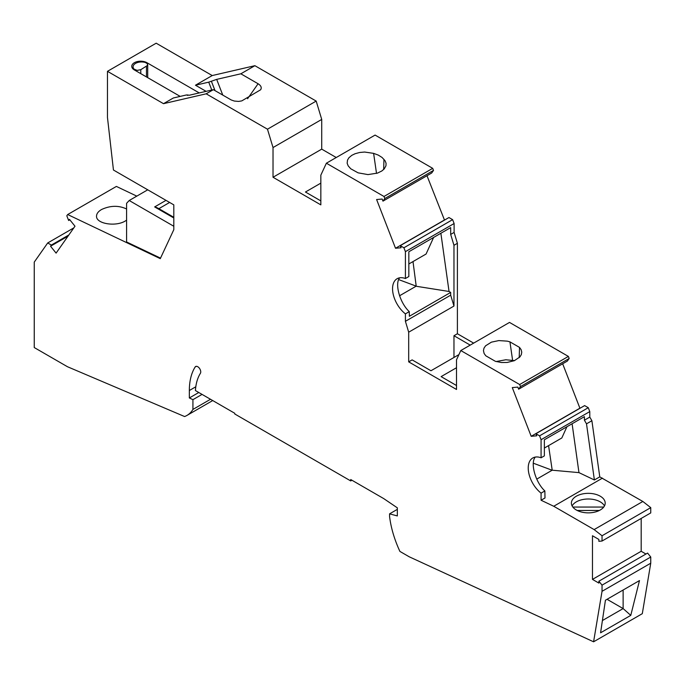 <?xml version="1.0" encoding="UTF-8"?>
<svg xmlns="http://www.w3.org/2000/svg" width="685" height="685" viewBox="0 0 685 685"><rect width="100%" height="100%" fill="white"/><g stroke="black" fill="none" stroke-linecap="round" stroke-linejoin="round"><path stroke-width="1.03" d="M320.837 200.893L305.442 192.014L320.837 183.126M336.241 157.516L321.727 149.133L321.727 119.43L316.187 101.08L254.888 65.691L212.213 75.555L156.171 43.198L107.468 71.326L163.501 103.675L173.365 97.981L186.611 94.924L187.673 95.412M433.511 170.411L431.678 173.014L382.966 201.133L384.799 198.539L433.511 170.411L432.706 168.347L383.994 196.475L326.377 163.21L320.837 175.154L320.837 204.866L273.024 177.261L321.727 149.133M212.718 400.554L186.945 415.435A46.486 26.843 -120 0 1 184.59 416.54L67.455 366.723L34.25 347.552L34.25 262.107L47.71 242.952L51.366 245.067L68.834 234.981M604.47 505.932A16.902 9.761 0 0 0 576.342 501.857A16.902 9.761 0 0 0 572.112 505.932M572.84 507.054L603.75 507.054M650.75 507.645L602.038 535.764L602.038 541.03L650.75 512.911L650.75 507.645L642.847 501.471L594.135 529.591L602.038 535.764M68.02 236.137L50.553 246.223L51.366 245.067M514.521 360.618L505.838 359.771L496.103 361.543M630.774 615.37L600.582 632.794L605.429 600.24L639.482 580.572L630.774 615.37L623.127 608.58L607.047 599.298M373.616 153.363L378.325 155.118L382.102 157.49L385.141 160.855L386.066 163.278L385.963 165.744L384.242 168.887L381.862 170.959L377.529 173.091L367.973 174.598L358.092 172.843L350.729 168.767L348.168 165.847L347.158 163.235L347.5 160.093L348.939 157.738L351.79 155.341L355.087 153.731L359.642 152.49L364.634 152.044L373.616 153.363L376.519 173.416M432.706 168.347L375.089 135.082L326.377 163.21M568.379 356.414L509.512 322.421L460.799 350.549L519.667 384.533L568.379 356.414L569.175 358.478L520.472 386.597L518.639 389.2L517.826 387.102L512.286 387.599L531.192 436.311L536.723 435.814L535.91 433.716L539.574 435.831L588.278 407.712L589.785 411.591L589.785 417.088L591.891 420.727L599.769 476.871L642.847 501.471M588.278 407.712L584.622 405.597L535.91 433.716M196.355 366.321L195.114 367.04A4.23 2.44 -120 0 1 195.636 366.518A4.23 2.44 -120 0 1 199.532 368.427A4.23 2.44 -120 0 1 200.397 373.316A61.701 35.62 -120 0 0 195.422 390.57L234.767 413.286L234.767 413.98L350.72 480.921L350.72 479.534L383.677 498.569L397.334 507.833L397.334 515.933L389.568 513.853L389.568 516.464A80.299 46.357 -120 0 0 399.912 551.416L409.21 556.785L593.587 641.802L642.299 613.674L650.75 563.198L650.75 557.025L647.582 553.086L598.87 581.205L598.87 583.089L592.474 579.39L592.474 535.747L598.87 539.438L598.87 541.313L602.038 541.03M456.51 367.734L441.114 376.622L456.51 385.509M470.21 345.112L453.967 335.727L457.4 333.749L473.652 343.125M460.799 350.549L456.51 359.796L456.51 389.474L408.688 361.868L412.13 359.882L430.959 370.756L458.916 354.616M405.409 278.521L408.842 276.534L408.842 251.755L450.679 227.6L450.679 234.407L454.112 232.429L457.4 243.303L453.967 245.29L453.967 306.058L408.688 332.191L405.409 321.316L405.409 313.867A21.98 12.69 -120 0 1 393.276 294.593A21.98 12.69 -120 0 1 397.103 278.718A21.98 12.69 -120 0 1 405.409 278.521L405.409 251.652L454.112 223.524L454.112 232.429M222.779 95.112L216.674 79.383L240.846 73.8L258.091 83.75C261.053 85.625 261.901 87.629 260.651 89.761L241.779 100.892L238.654 101.423L234.381 101.063L231.273 99.984L213.352 89.666L189.18 95.258L187.484 94.915M398.653 279.591L416.206 286.15L399.56 295.766M413.004 261.576L416.206 286.15M569.175 358.478L567.351 361.072L518.639 389.2M316.187 101.08L267.475 129.2L273.024 147.549L321.727 119.43M273.024 147.549L273.024 177.261M602.44 478.147L553.737 506.266L594.135 529.591M600.248 510A16.902 9.761 0 0 0 603.768 507.028A16.902 9.761 0 0 0 605.197 503.098A16.902 9.761 0 0 0 581.488 494.168A16.902 9.761 0 0 0 576.342 496.197A16.902 9.761 0 0 0 571.384 503.098A16.902 9.761 0 0 0 581.822 512.115A16.902 9.761 0 0 0 600.248 510M69.836 219.808L68.637 220.493L69.45 219.337L74.99 226.221L56.093 253.116L50.553 246.223M519.521 347.406L521.148 349.692L521.756 352.141L521.328 354.616L519.881 356.945L514.366 360.678L507.174 362.459L501.463 362.519L495.401 361.329L485.802 355.798L484.124 353.494L483.439 350.609L483.995 348.126L485.588 345.805L491.402 342.158L498.808 340.582L507.345 341.156L509.94 341.866L519.521 347.406L519.196 357.664M426.995 175.72L444.505 220.099M382.966 201.133L382.153 199.044L376.613 199.532L395.519 248.253L401.059 247.756L400.245 245.658L448.949 217.539L452.614 219.645L454.112 223.524M457.4 333.749L457.4 243.303M531.192 436.311L579.895 408.192L562.668 363.778M641.186 518.434L641.186 551.271L645.955 554.028M136.786 196.133L116.39 186.423L67.678 214.542L160.281 258.647L173.81 229.672L173.81 204.866L113.445 170.017L107.468 117.46L107.468 71.326M212.213 75.555L195.473 85.214L208.719 82.157L216.674 79.383M195.473 85.214L206.099 91.345M566.923 426.746L561.82 437.972L544.361 448.05M73.834 227.874L47.71 242.952M210.5 399.278L192.93 409.425L192.93 399.663L202.049 394.397M186.945 415.435A46.486 26.843 -120 0 0 192.93 409.425M198.778 392.505L189.343 397.959L189.343 390.51A70.153 40.501 -120 0 1 195.114 367.04M383.977 159.348L383.651 169.503M350.72 480.921L351.91 480.228M650.75 563.198L602.038 591.318L593.587 641.802M641.186 551.271L592.474 579.39M452.614 219.645L403.902 247.773L405.409 251.652M400.245 245.658L403.902 247.773M598.87 581.205L602.038 585.144L650.75 557.025M395.519 248.253L444.231 220.125M548.574 445.627L552.204 470.201L536.749 479.123M533.298 463.197L552.024 470.201M591.891 420.727L586.506 423.827L584.408 420.196L584.408 416.651L544.361 439.77L544.361 455.893L541.073 457.785L541.073 439.71L589.785 411.591M584.408 420.196L589.785 417.088M126.588 208.976C118.616 205.269 110.242 205.466 101.491 209.55C98.263 211.468 96.611 213.651 96.534 216.092C95.874 223.747 115.637 227.06 125.398 220.938L126.588 220.176M173.81 226.264L129.208 200.508L126.588 203.317L126.588 241.968L160.53 258.134M408.688 361.868L408.688 332.191M453.967 357.467L453.967 335.727M586.506 423.827L594.383 479.971L599.769 476.871M189.343 397.959L192.93 399.663M240.846 73.8L254.888 65.691M68.637 220.493L66.813 215.775L67.678 214.542M509.94 341.866L512.594 360.216M384.799 198.539L383.994 196.475M450.679 234.407L453.967 245.29M519.667 384.533L520.472 386.597M552.204 470.201L578.962 472.624L594.383 479.971M535.276 457.083C530.044 463.111 535.499 482.377 544.858 490.948L544.995 497.978L541.073 500.238L541.073 493.131A21.98 12.69 -120 0 1 528.948 473.857A21.98 12.69 -120 0 1 532.776 457.982A21.98 12.69 -120 0 1 541.073 457.785M553.737 506.266L541.073 500.238M599.384 510.471L577.207 510.471M602.038 585.144L602.038 591.318M539.574 435.831L541.073 439.71M267.475 129.2L206.176 93.811L163.501 103.675M206.176 93.811L213.352 89.666M408.842 263.973L426.079 254.024L433.605 237.464M199.266 92.929L146.915 62.695A8.871 5.12 180 0 0 137.24 61.59A8.871 5.12 180 0 0 131.76 66.325A8.871 5.12 180 0 0 134.363 69.947L180.189 96.405M602.406 620.542L623.127 608.58L623.127 590.016M166.01 200.362L154.647 206.921L173.81 217.976M147.737 189.814L129.208 200.508M440.875 233.268L449.043 291.476L416.471 286.304M173.81 217.291L158.869 208.66A21.449 12.381 -120 0 0 154.647 206.921M399.663 277.802C394.483 283.873 399.937 303.078 409.279 311.632L409.365 316.282L450.679 292.426L449.043 291.476M578.962 472.624L572.103 423.75M544.858 490.948L541.073 493.131M453.967 306.058L450.679 295.175L450.679 292.426M409.279 311.632L405.409 313.867M450.679 295.175L405.409 321.316M140.776 69.69L137.146 70.375L134.037 69.099A8.451 4.881 180 0 1 133.078 66.839A8.451 4.881 180 0 1 145.443 62.515L147.403 63.756L147.498 65.435L140.776 69.69L140.776 73.646M397.334 509.366L389.568 513.853M211.776 90.035L208.719 82.157M195.799 386.785L189.343 390.51M215.022 90.634L211.374 81.232M247.559 98.743L258.091 83.75M158.869 208.66L169.623 202.452M146.915 62.695L146.915 63.243M146.47 66.402L146.47 76.934M134.037 69.099L134.037 69.75M133.078 66.839L133.078 69.005M147.712 64.673L147.712 77.653"/></g></svg>

